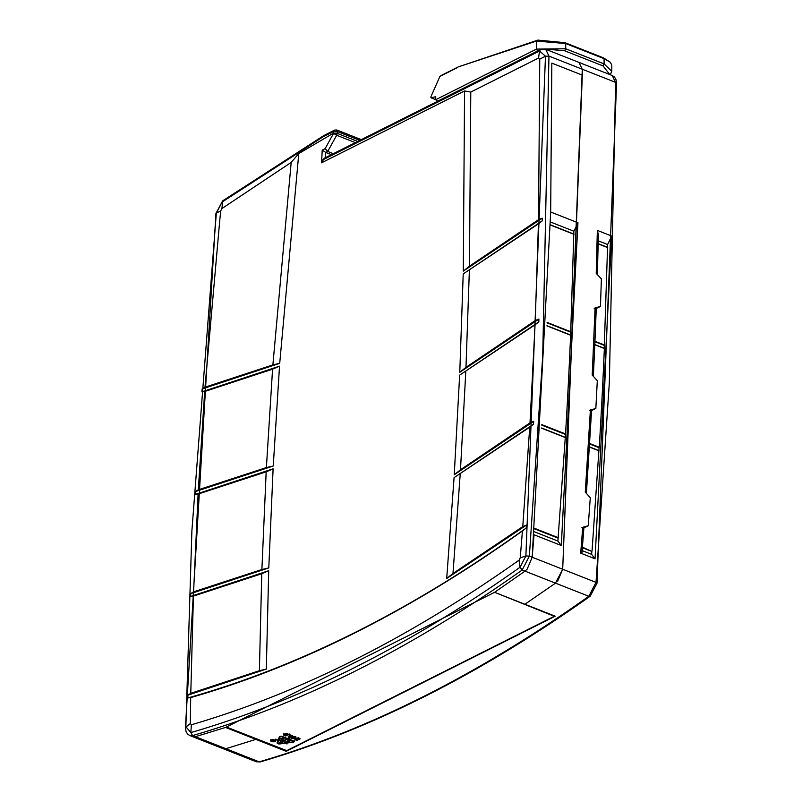 <?xml version="1.0" encoding="UTF-8"?>
<svg xmlns="http://www.w3.org/2000/svg" width="802" height="802" viewBox="0 0 802 802"><rect width="100%" height="100%" fill="white"/><g stroke="black" fill="none" stroke-linecap="round" stroke-linejoin="round"><path stroke-width="1.2" d="M190.325 723.564L185.432 727.414L186.014 731.384L187.468 733.94L189.693 735.514L192.56 735.574C301.281 703.956 411.155 648.778 522.172 570.011L520.047 567.245C409.17 645.901 299.447 701.008 190.866 732.577L185.863 726.742L191.899 530.693L216.339 212.981L222.154 201.984L322.795 136.982L323.507 135.738L322.795 136.982L333.812 131.378L333.572 133.102L298.785 153.573L279.718 363.316L202.134 388.97L201.924 391.847L279.517 366.173L273.261 465.992L195.467 491.556L195.317 494.413L273.111 468.829L268.79 567.916L190.726 593.61L190.615 596.447L268.7 570.723L266.324 669.068L187.909 695.123L187.858 697.951L190.706 697.58L190.325 723.564L191.347 724.767C299.437 693.209 408.659 638.352 519.024 560.187L520.227 557.871L525.891 555.956L545.48 56.22L548.959 56.1L615.605 82.365L609.34 382.554L596.016 582.382L532.187 557.23L534.032 534.764L561.31 545.51L577.951 222.766L550.683 212.009L532.187 557.23L527.175 569.139L524.989 571.134L555.495 583.154L524.919 604.257L555.495 583.154L562.693 569.25L582.282 69.233L578.984 62.416L582.282 69.233L582.322 75.137L562.693 569.25L557.681 581.159M255.888 739.384L255.918 738.772L255.888 739.384L225.883 748.707L255.888 739.384L286.184 751.324L555.215 616.197L494.613 592.317L225.583 727.444L255.888 739.384M223.788 748.857L225.883 748.707L195.377 736.687L225.583 727.444M355.336 142.626L336.66 135.267L327.717 151.448L333.351 153.673M519.024 560.187L520.047 567.245L525.891 555.956L529.37 556.117L542.703 356.299L548.959 56.1L545.671 49.283L540.358 49.694L324.168 158.285L321.592 162.786L464.569 90.967L470.784 92.06L538.543 58.035L539.525 51.007L322.685 159.919M321.592 162.786L322.214 150.114L325.752 152.43L331.396 154.656M534.282 531.756L557.891 541.059L561.31 545.51M577.951 222.766L573.881 231.227L550.453 221.994M573.881 231.227L570.613 335.226A4185.508 2304.046 111.5 0 1 565.53 433.972L557.891 541.059M189.693 735.514L193.282 736.837L195.377 736.687L192.56 735.574L190.866 732.577L191.347 724.767M359.797 140.39L337.452 131.578L333.812 131.378L334.645 130.074L323.627 135.668M325.502 157.613L325.752 152.43L327.717 151.448L325.131 148.651L333.562 133.393L336.66 135.267L337.221 133.373L357.702 141.443M470.784 92.06L469.471 266.154L538.533 219.668L539.766 59.097L538.543 58.035M534.513 528.839L558.122 538.152M558.312 537.691L534.553 528.328M541.601 428.198L565.31 437.541M546.964 325.903L570.613 335.226M565.53 433.972L541.821 424.629M570.763 331.747L547.114 322.434M550.383 225.031L573.971 234.324M573.811 234.044L550.393 224.811M219.808 219.808L205.001 387.196L272.88 364.9L291.186 162.405L221.933 208.54L220.74 210.796L219.808 219.808M202.134 388.97L205.001 387.196M201.924 391.847L204.68 391.496L198.335 489.781L266.394 467.576L272.57 369.181L204.68 391.496M195.467 491.556L198.335 489.781M195.317 494.413L198.104 494.062L193.593 591.836L261.893 569.51L266.174 471.827L198.104 494.062M190.726 593.61L193.593 591.836M190.615 596.447L193.432 596.097L190.776 693.339L259.387 670.703L261.753 573.731L193.432 596.097M187.909 695.123L190.776 693.339M298.785 153.573L291.186 162.405M187.858 697.951C299.407 666.612 412.198 609.961 526.222 527.997L526.453 525.079L446.704 578.473L454.072 477.621L533.5 424.228L533.681 421.351L454.253 474.764L459.646 375.135L538.804 321.883L538.924 319.046L459.777 372.318L463.215 273.903L542.152 220.961L542.212 218.164L463.285 271.116L464.569 90.967M463.285 271.116L469.471 266.154M520.227 557.871L522.423 530.964L526.222 527.997M526.453 525.079L522.774 526.593L529.731 427.185L533.5 424.228M533.681 421.351L530.002 422.865L535.064 324.82L538.804 321.883M538.924 319.046L535.245 320.569L538.433 223.868L542.152 220.961M542.212 218.164L538.533 219.668M541.621 428.007L565.169 437.29M546.974 325.702L570.473 334.955M565.34 434.413L541.791 425.14M570.593 332.118L547.094 322.855M522.423 530.964C410.664 610.813 300.088 666.352 190.706 697.58M272.88 364.9L279.718 363.316M333.582 133.092L337.231 133.192L333.582 133.092M463.215 273.903L538.433 223.868M459.777 372.318L465.982 367.326L469.37 270.334M465.982 367.326L535.245 320.569M459.646 375.135L535.064 324.82M454.253 474.764L460.488 469.761L465.792 371.557M460.488 469.761L530.002 422.865M454.072 477.621L529.731 427.185M446.704 578.473L452.98 573.47L460.218 474.042M452.98 573.47L522.774 526.593M259.387 670.703L266.324 669.068M268.7 570.723L261.753 573.731M261.893 569.51L268.79 567.916M273.111 468.829L266.174 471.827M266.394 467.576L273.261 465.992M279.517 366.173L272.57 369.181M192.51 736.627L222.946 748.617M595.044 558.804L611.695 236.049L597.35 230.395L596.227 273.362L601.38 278.916L600.457 306.474L595.084 307.898L592.217 375.085L597.3 380.679L595.846 408.509L590.402 409.972L585.28 492.127L590.282 497.761L588.247 525.781L582.723 527.285L580.698 553.149L595.044 558.804L591.625 554.362A4185.177 2303.865 111.5 0 0 591.856 551.445L582.402 547.175M286.184 751.324L286.214 750.692M611.695 236.049L607.615 244.52A4185.207 2303.875 111.5 0 1 607.545 247.337L604.327 345.411A4185.247 2303.895 111.5 0 1 604.207 348.248L604.357 348.519A4185.508 2304.046 111.5 0 1 599.264 447.275L599.074 447.716A4185.237 2303.895 111.5 0 1 598.904 450.584L592.046 550.984M582.132 550.613L591.625 554.362M581.821 527.736L583.946 527.155A4190.039 2306.532 111.5 0 1 581.941 552.939L580.758 552.468M583.896 527.826L588.247 525.781M589.51 410.423L591.605 409.852L586.402 493.39M591.565 410.534L595.846 408.509M594.182 308.349L596.257 307.798A4190.099 2306.572 111.5 0 1 593.34 376.328M596.227 308.489L600.457 306.474M607.615 244.52L598.262 240.841M597.36 274.575L598.442 233.121L597.3 232.68M599.264 447.275L589.66 443.486M594.793 344.75L604.357 348.519M598.192 243.868L607.705 247.617M604.497 345.04L594.934 341.281M589.44 447.055L599.044 450.844M582.362 547.696L591.856 551.445M607.545 247.337L598.192 243.648M599.074 447.716L589.63 443.987M594.803 344.549L604.207 348.248M604.327 345.411L594.924 341.702M589.45 446.854L598.904 450.584M226.445 727.043L286.755 750.632L554.262 616.277L494.804 592.387M294.454 737.429L291.908 737.73L294.464 737.218M294.204 738.401A1.955 0.852 2.8 0 1 292.008 738.582A1.955 0.852 2.8 0 1 290.725 737.71A1.955 0.852 2.8 0 1 291.166 737.198L292.249 736.657A1.955 0.852 2.8 0 1 294.434 736.477A1.955 0.852 2.8 0 1 295.717 737.349A1.955 0.852 2.8 0 1 295.286 737.85L294.204 738.401M290.314 740.737L288.139 741.83L286.895 741.198L288.509 740.286L290.314 740.737L290.344 740.046M287.196 741.068L288.62 740.356L290.053 740.737L288.108 741.72L287.196 741.068M288.149 740.898L288.108 741.72M282.204 738.161L282.344 739.274L281.432 739.404L280.69 738.802L282.154 739.233L282.314 737.94L283.988 738.612L282.204 738.161M274.254 740.587L272.88 741.279L271.898 740.767L272.991 740.086L273.422 740.878L274.284 739.945M272.86 741.158L272.089 740.777L272.88 740.757M274.144 739.905L274.114 740.527M298.534 738.792L296.73 739.695L295.758 739.274L297.362 738.431L298.534 738.792M298.745 738.261L300.148 738.812L296.93 740.436L295.597 739.915A2.055 0.902 2.8 0 1 294.835 739.163A2.055 0.902 2.8 0 1 295.296 738.642L295.998 738.281A1.955 0.852 2.8 0 1 298.745 738.261L298.785 737.449M274.605 739.965A2.436 1.063 2.8 0 1 275.507 740.858A2.436 1.063 2.8 0 1 273.021 741.8A2.436 1.063 2.8 0 1 270.635 740.617A2.436 1.063 2.8 0 1 272.048 739.725A2.436 1.063 2.8 0 1 274.605 739.965M274.495 740.025A2.256 0.992 -177.2 0 0 272.119 739.795A2.256 0.992 -177.2 0 0 270.815 740.627A2.256 0.992 -177.2 0 0 273.021 741.72A2.256 0.992 -177.2 0 0 275.327 740.847A2.256 0.992 -177.2 0 0 274.495 740.025M285.312 742.893L279.697 743.614A1.363 0.591 2.8 0 1 277.853 742.973A1.363 0.591 2.8 0 1 277.863 742.893L278.805 740.326L283.577 740.847L285.312 742.893M287.156 738.792L283.687 740.537L278.916 740.015L280.038 736.938L281.863 736.697L287.156 738.792M292.72 741.93L285.993 742.802L284.259 740.757L287.728 739.013L293.031 741.108L293.442 741.509L292.72 741.93L292.76 741.118M282.314 736.477A1.855 0.812 -177.2 0 0 279.327 736.858L278.194 739.935L275.838 739.865L278.083 740.246L277.151 742.812A2.095 0.912 -177.2 0 0 277.121 742.933A2.095 0.912 -177.2 0 0 279.958 743.925L285.572 743.203L286.976 744.005L286.254 743.113L292.981 742.241A1.855 0.812 -177.2 0 0 294.174 741.549A1.855 0.812 -177.2 0 0 293.482 740.878L288.179 738.782L289.502 738.071L287.617 738.562L282.314 736.477M283.728 739.715L283.687 740.537M286.033 741.99L285.993 742.802M278.234 739.123L278.194 739.935M283.276 741.75L281.111 742.842L279.407 742.181L281.081 742.732L282.023 742.261L280.469 741.649L282.134 742.201L283.026 741.76L281.472 741.138L283.276 741.75L283.317 740.938M286.424 734.01L287.317 734.371L285.512 735.274L284.54 734.853L286.424 734.01M284.078 734.211A2.055 0.902 -177.2 0 0 283.617 734.742A2.055 0.902 -177.2 0 0 284.379 735.494L285.702 736.015L288.931 734.391L287.607 733.87A2.055 0.902 -177.2 0 0 284.72 733.89L284.078 734.211M289.843 733.92L289.803 734.742L292.439 735.775L289.211 737.399L288.098 736.958L290.555 735.725L289.031 735.133L289.803 734.742M435.626 99.618L430.935 97.774L430.995 96.551L439.937 76.391L441.932 75.107L458.273 66.897L537.851 40.1L564.949 42.676L603.335 57.794L610.292 62.245L604.086 58.666L565.701 43.539L536.418 41.082L537.851 40.1M610.272 74.746L611.806 71.318L611.776 65.022L610.292 62.245M611.806 71.318L604.106 63.909L565.721 48.782L536.458 49.102L536.418 41.082L458.273 66.897M456.96 67.839L439.937 76.391M430.935 97.774L435.767 96.711L435.616 99.749L536.458 49.102L537.601 50.987L437.742 101.132L435.616 99.749M609.731 74.526L603.054 65.904L564.668 50.787L544.277 48.932M539.205 50.275L537.601 50.987M550.683 212.009L551.826 63.117L582.322 75.137M494.613 592.317L524.989 571.134L522.172 570.011L529.37 556.117L532.187 557.23M540.358 49.694L539.525 51.007L545.48 56.22L539.766 59.097M220.74 210.796L215.928 213.442L185.432 727.414M221.933 208.54L222.665 200.861L215.928 213.442M222.665 200.861L323.567 135.708M337.231 133.192L337.452 131.578L335.938 130.054M322.214 150.114L325.131 148.651M555.495 583.144L588.818 596.277C477.791 675.033 367.917 730.221 259.206 761.84L225.883 748.707M596.558 583.796L596.016 582.382L588.818 596.277L590.192 596.207C479.135 674.883 369.161 730.111 260.279 761.9L256.329 761.78L260.279 761.9M545.671 49.283L612.307 75.548L616.136 84.06M292.63 737.299L292.59 738.091M289.362 739.655L289.332 740.356M281.081 738.321L281.041 739.143M281.833 738.562L281.793 739.374M279.738 742.792L279.697 743.614M603.054 65.904L604.106 63.909A4167.493 2294.121 -68.5 0 0 604.086 58.666L603.335 57.794M564.668 50.787L565.721 48.782A4167.493 2294.121 -68.5 0 0 565.701 43.539L564.949 42.676M334.645 130.074L336.77 129.974L361.291 139.638M223.016 748.647L256.329 761.78M612.307 75.548L614.553 77.142L615.976 79.639L616.568 83.348L596.979 583.295L590.192 596.207M290.765 736.888L290.725 737.71M295.758 736.537L295.717 737.349M294.875 738.351L294.835 739.163M270.675 739.795L270.635 740.617M275.547 740.035L275.507 740.858M289.542 737.249L289.502 738.071M294.214 740.727L294.174 741.549M287.016 743.183L286.976 744.005M277.161 742.121L277.121 742.933M275.878 739.043L275.838 739.865M283.657 733.92L283.617 734.742"/></g></svg>
